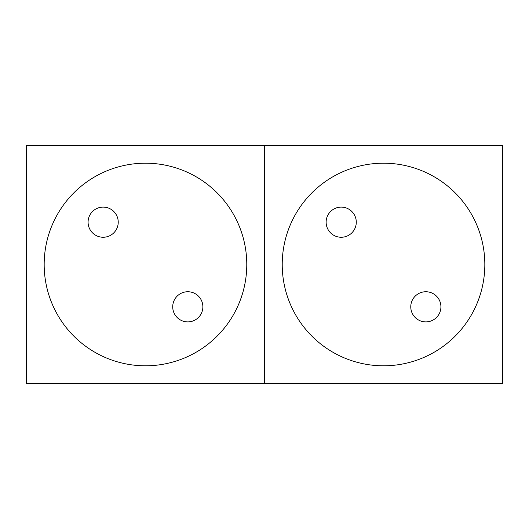 <?xml version="1.0" encoding="UTF-8"?>
<svg xmlns="http://www.w3.org/2000/svg" width="529" height="529" viewBox="0 0 529 529"><rect width="100%" height="100%" fill="white"/><g stroke="black" fill="none" stroke-linecap="round" stroke-linejoin="round"><path stroke-width="0.79" d="M264.5 383.525L502.55 383.525L502.55 145.475L264.5 145.475L264.5 383.525L264.5 145.475L26.45 145.475L26.45 383.525L264.5 383.525M282.221 264.5A101.303 101.303 0 0 1 383.525 163.197A101.303 101.303 0 0 1 484.829 264.5A101.303 101.303 0 0 1 383.525 365.804A101.303 101.303 0 0 1 282.221 264.5M326.128 222.18A15.077 15.077 0 0 1 341.205 207.103A15.077 15.077 0 0 1 356.281 222.18A15.077 15.077 0 0 1 341.205 237.257A15.077 15.077 0 0 1 326.128 222.18M440.921 306.82A15.077 15.077 0 0 1 425.845 321.897A15.077 15.077 0 0 1 410.769 306.82A15.077 15.077 0 0 1 425.845 291.743A15.077 15.077 0 0 1 440.921 306.82M44.172 264.5A101.303 101.303 0 0 1 145.475 163.197A101.303 101.303 0 0 1 246.779 264.5A101.303 101.303 0 0 1 145.475 365.804A101.303 101.303 0 0 1 44.172 264.5M88.078 222.18A15.077 15.077 0 0 1 103.155 207.103A15.077 15.077 0 0 1 118.232 222.18A15.077 15.077 0 0 1 103.155 237.257A15.077 15.077 0 0 1 88.078 222.18M202.871 306.82A15.077 15.077 0 0 1 187.795 321.897A15.077 15.077 0 0 1 172.719 306.82A15.077 15.077 0 0 1 187.795 291.743A15.077 15.077 0 0 1 202.871 306.82"/></g></svg>
